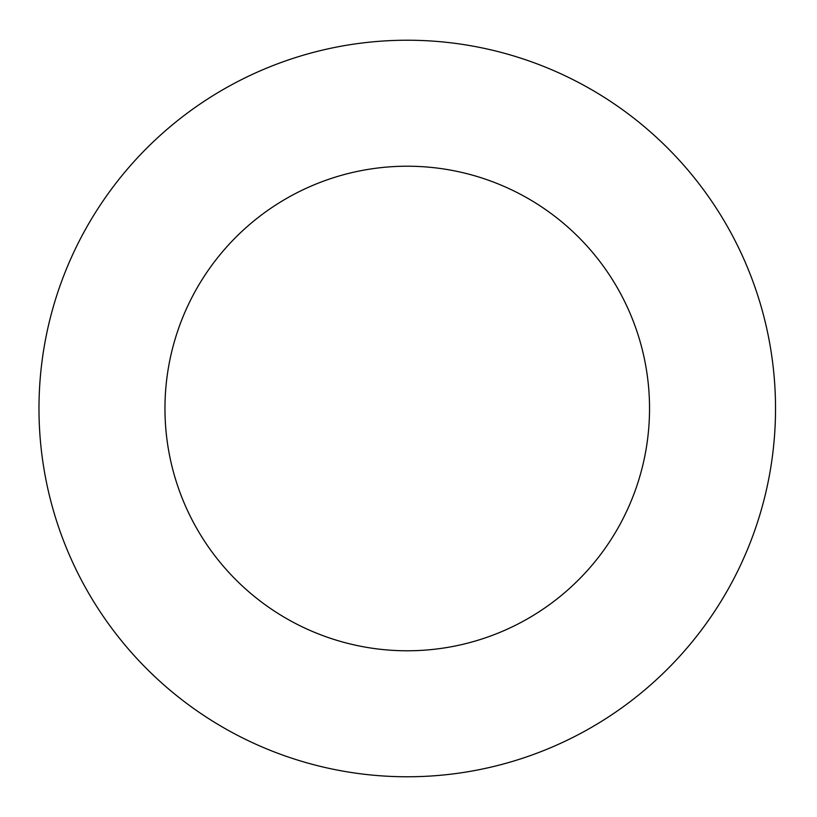 <?xml version="1.0" encoding="UTF-8"?>
<svg xmlns="http://www.w3.org/2000/svg" width="817" height="817" viewBox="0 0 817 817"><rect width="100%" height="100%" fill="white"/><g stroke="black" fill="none" stroke-linecap="round" stroke-linejoin="round"><path stroke-width="1.23" d="M649.535 408.5A242.281 242.281 0 0 0 286.113 198.674A242.281 242.281 0 0 0 286.113 618.326A242.281 242.281 0 0 0 649.535 408.5M775.527 408.5A368.273 368.273 0 0 0 223.123 89.564A368.273 368.273 0 0 0 223.123 727.436A368.273 368.273 0 0 0 775.527 408.5"/></g></svg>

